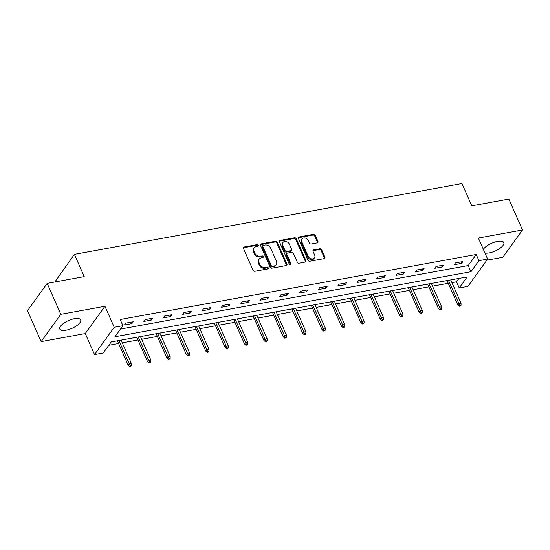 <?xml version="1.0" encoding="UTF-8"?>
<svg xmlns="http://www.w3.org/2000/svg" width="550" height="550" viewBox="0 0 550 550"><rect width="100%" height="100%" fill="white"/><g stroke="black" fill="none" stroke-linecap="round" stroke-linejoin="round"><path stroke-width="0.82" d="M258.335 245.307A1.004 0.784 35.8 0 0 257.111 244.613L244.145 246.978A1.43 1.121 35.8 0 0 243.458 248.414L253.096 270.27A1.43 1.121 35.8 0 0 254.856 271.26L267.816 268.895A1.004 0.784 35.8 0 0 267.066 267.19L265.389 267.499A4.579 3.582 35.8 0 1 259.772 264.33L258.968 262.508A4.579 3.582 35.8 0 1 259.16 259.112A4.579 3.582 35.8 0 1 261.161 257.909L262.838 257.599A1.004 0.784 35.8 0 0 262.089 255.901L260.411 256.211A4.579 3.582 35.8 0 1 254.794 253.034L253.99 251.212A4.579 3.582 35.8 0 1 254.183 247.823A4.579 3.582 35.8 0 1 256.183 246.613L257.861 246.311A1.004 0.784 35.8 0 0 258.335 245.307M257.881 246.304A1.004 0.784 35.8 0 0 256.575 245.348L243.616 247.713A1.43 1.121 35.8 0 0 243.354 247.796M267.836 268.888A1.004 0.784 35.8 0 0 266.537 267.933L264.859 268.235L265.389 267.499M262.859 257.599A1.004 0.784 35.8 0 0 261.559 256.637L259.882 256.946L260.411 256.211M484.983 253.014A11.371 4.263 156.2 0 0 489.239 252.897A11.371 4.263 156.2 0 0 499.895 248.353A11.371 4.263 156.2 0 0 503.793 242.55A11.371 4.263 156.2 0 0 497.537 241.381A11.371 4.263 156.2 0 0 483.381 249.384M74.401 318.677A11.371 4.263 156.2 0 0 63.738 323.214A11.371 4.263 156.2 0 0 59.847 329.017A11.371 4.263 156.2 0 0 66.096 330.186A11.371 4.263 156.2 0 0 76.759 325.641A11.371 4.263 156.2 0 0 80.657 319.839A11.371 4.263 156.2 0 0 74.401 318.677M317.288 242.866A1.43 1.121 35.8 0 0 317.969 241.429L315.267 235.297A1.43 1.121 35.8 0 0 313.514 234.307L299.111 236.94A1.43 1.121 35.8 0 0 298.43 238.377L308.069 260.226A1.43 1.121 35.8 0 0 309.822 261.222L324.218 258.589A1.43 1.121 35.8 0 0 324.906 257.153L321.64 249.748A1.43 1.121 35.8 0 0 319.88 248.758L313.72 249.879A1.43 1.121 35.8 0 0 313.039 251.316L314.655 254.994A3.829 2.991 35.8 0 1 314.497 257.826A3.829 2.991 35.8 0 1 311.218 258.761A3.829 2.991 35.8 0 1 308.131 256.183L301.785 241.794A3.829 2.991 35.8 0 1 301.943 238.961A3.829 2.991 35.8 0 1 305.222 238.026A3.829 2.991 35.8 0 1 308.309 240.604L309.368 243.004A1.43 1.121 35.8 0 0 311.121 243.994L317.288 242.866M478.947 260.645L487.644 259.057L467.961 286.357L459.257 287.946L467.239 276.877L111.224 341.907L103.242 352.976L94.545 354.564L114.228 327.264L122.932 325.676L114.95 336.744L470.965 271.714L478.947 260.645L476.217 254.464L120.203 319.495L122.932 325.676M47.183 283.374L60.823 314.298L41.14 341.598L27.5 310.674L47.183 283.374L84.233 276.609L74.408 254.347L462 183.549L471.817 205.817L508.86 199.045L522.5 229.969L478.369 238.033L487.644 259.057M41.14 341.598L85.271 333.541L104.954 306.24L60.823 314.298M104.954 306.24L114.228 327.264M277.317 242.227A1.43 1.121 35.8 0 0 275.564 241.237L261.168 243.87A1.43 1.121 35.8 0 0 260.48 245.307L270.119 267.163A1.43 1.121 35.8 0 0 271.879 268.153L286.275 265.519A1.43 1.121 35.8 0 0 286.956 264.082L277.317 242.227L276.788 242.969A1.43 1.121 35.8 0 0 275.034 241.979L260.631 244.606A1.43 1.121 35.8 0 0 260.377 244.688M280.143 240.405L294.539 237.772A1.43 1.121 35.8 0 1 296.292 238.762L305.931 260.618A1.43 1.121 35.8 0 1 305.25 262.054L299.083 263.182A1.43 1.121 35.8 0 1 297.33 262.192L293.418 253.33A1.43 1.121 35.8 0 0 291.665 252.333L287.574 253.083A1.43 1.121 35.8 0 0 286.894 254.519L290.964 263.746A1.004 0.784 35.8 0 1 289.252 264.062L279.455 241.842A1.43 1.121 35.8 0 1 280.143 240.405L279.606 241.141L294.002 238.514L294.539 237.772M486.832 260.191L502.817 257.269L522.5 229.969M74.408 254.347L54.869 281.971M120.498 329.044L468.236 265.533L476.217 254.464M124.465 324.961L131.917 323.599L133.251 321.75L125.792 323.118L124.465 324.961M143.853 321.42L151.312 320.059L152.639 318.209L145.186 319.571L143.853 321.42M163.247 317.879L170.706 316.511L172.033 314.669L164.574 316.03L163.247 317.879M182.634 314.332L190.094 312.971L191.428 311.128L183.968 312.489L182.634 314.332M202.029 310.791L209.488 309.43L210.815 307.587L203.363 308.949L202.029 310.791M221.423 307.251L228.883 305.889L230.209 304.04L222.75 305.408L221.423 307.251M240.811 303.71L248.27 302.349L249.604 300.499L242.144 301.861L240.811 303.71M260.205 300.163L267.664 298.801L268.991 296.959L261.532 298.32L260.205 300.163M279.599 296.622L287.052 295.261L288.386 293.418L280.926 294.779L279.599 296.622M298.987 293.081L306.446 291.72L307.78 289.877L300.321 291.239L298.987 293.081M318.381 289.541L325.841 288.179L327.168 286.33L319.708 287.698L318.381 289.541M337.769 286L345.228 284.632L346.562 282.789L339.103 284.151L337.769 286M357.163 282.452L364.623 281.091L365.949 279.249L358.497 280.61L357.163 282.452M376.558 278.912L384.017 277.551L385.344 275.708L377.884 277.069L376.558 278.912M395.945 275.371L403.404 274.01L404.738 272.168L397.279 273.529L395.945 275.371M415.339 271.831L422.799 270.469L424.126 268.62L416.666 269.988L415.339 271.831M434.734 268.29L442.186 266.922L443.52 265.079L436.061 266.441L434.734 268.29M454.121 264.743L461.581 263.381L462.914 261.539L455.455 262.9L454.121 264.743M108.797 345.276L118.608 343.489M122.272 342.815L137.995 339.948M141.659 339.274L157.389 336.401M161.054 335.734L176.777 332.86M180.448 332.193L196.171 329.319M199.836 328.653L215.566 325.779M219.23 325.105L234.953 322.238M238.624 321.564L254.347 318.691M258.012 318.024L273.742 315.15M277.406 314.483L293.129 311.609M296.794 310.942L312.524 308.069M316.188 307.395L331.918 304.528M335.582 303.854L351.306 300.981M354.97 300.314L370.7 297.44M374.364 296.773L390.087 293.899M393.759 293.226L409.482 290.359M413.146 289.685L428.876 286.811M432.541 286.144L448.264 283.271M451.935 282.604L456.527 281.765L458.961 278.389M456.527 281.765L459.257 287.946M85.271 333.541L94.545 354.564M468.236 265.533L470.965 271.714M131.917 323.599L131.264 322.114M151.312 320.059L150.659 318.574M170.706 316.511L170.053 315.033M190.094 312.971L189.441 311.493M209.488 309.43L208.835 307.945M228.883 305.889L228.222 304.404M248.27 302.349L247.617 300.864M267.664 298.801L267.011 297.323M287.052 295.261L286.399 293.782M306.446 291.72L305.793 290.235M325.841 288.179L325.188 286.694M345.228 284.632L344.575 283.154M364.623 281.091L363.969 279.613M384.017 277.551L383.357 276.066M403.404 274.01L402.751 272.525M422.799 270.469L422.146 268.984M442.186 266.922L441.533 265.444M461.581 263.381L460.928 261.903M254.183 247.823L253.646 248.559A4.579 3.582 35.8 0 0 253.461 251.955L253.99 251.212M259.882 256.946A4.579 3.582 35.8 0 1 254.258 253.77L253.461 251.955M259.16 259.112L258.631 259.854A4.579 3.582 35.8 0 0 258.438 263.244L258.968 262.508M264.859 268.235A4.579 3.582 35.8 0 1 259.243 265.066L258.438 263.244M286.529 265.444A1.43 1.121 35.8 0 0 286.426 264.825L276.788 242.969M263.257 245.321A1.004 0.784 35.8 0 0 262.776 246.331L271.239 265.512A1.004 0.784 35.8 0 0 272.47 266.207L274.237 265.884A4.579 3.582 35.8 0 0 276.238 264.674A4.579 3.582 35.8 0 0 276.43 261.284L270.648 248.174A4.579 3.582 35.8 0 0 265.024 244.998L263.257 245.321M262.817 245.589L262.288 246.324A1.004 0.784 35.8 0 0 262.247 247.067L262.776 246.331M276.238 264.674L275.708 265.416A4.579 3.582 35.8 0 1 273.707 266.619L271.934 266.942A1.004 0.784 35.8 0 1 270.71 266.248L262.247 247.067M305.504 261.972A1.43 1.121 35.8 0 0 305.401 261.36L295.762 239.504A1.43 1.121 35.8 0 0 294.002 238.514M286.949 253.461L286.419 254.196A1.43 1.121 35.8 0 0 286.357 255.255L290.428 264.481L290.964 263.746M289.362 244.131A3.829 2.991 35.8 0 0 286.275 241.553A3.829 2.991 35.8 0 0 282.996 242.488A3.829 2.991 35.8 0 0 282.837 245.321L285.072 250.394A1.43 1.121 35.8 0 0 286.825 251.384L290.916 250.635A1.43 1.121 35.8 0 0 291.603 249.198L289.362 244.131M282.996 242.488L282.466 243.224A3.829 2.991 35.8 0 0 282.301 246.063L282.837 245.321M291.541 250.257L291.005 250.999A1.43 1.121 35.8 0 1 290.386 251.371L286.296 252.12A1.43 1.121 35.8 0 1 284.543 251.13L282.301 246.063M301.943 238.961L301.407 239.697A3.829 2.991 35.8 0 0 301.249 242.536L301.785 241.794M314.497 257.826L313.968 258.562A3.829 2.991 35.8 0 1 310.681 259.497A3.829 2.991 35.8 0 1 307.594 256.919L301.249 242.536M324.479 258.507A1.43 1.121 35.8 0 0 324.376 257.888L321.104 250.484A1.43 1.121 35.8 0 0 319.351 249.494L313.191 250.621A1.43 1.121 35.8 0 0 312.929 250.697M317.543 242.784A1.43 1.121 35.8 0 0 317.439 242.165L314.738 236.039A1.43 1.121 35.8 0 0 312.978 235.042L298.581 237.676A1.43 1.121 35.8 0 0 298.32 237.758M129.614 366.451L130.859 366.224L131.388 365.489L130.144 365.716L129.614 366.451L128.191 365.228L129.154 363.901L131.388 363.495L121.076 340.106M130.144 365.716L118.841 340.519M128.191 365.228L117.411 340.78M131.388 363.495L131.388 365.489M149.002 362.911L150.246 362.684L150.782 361.941L149.538 362.168L149.002 362.911L147.586 361.687L148.541 360.36L150.782 359.947L140.47 336.566M149.538 362.168L138.229 336.978M147.586 361.687L136.799 337.239M150.782 359.947L150.782 361.941M168.396 359.37L169.641 359.143L170.17 358.401L168.926 358.627L168.396 359.37L166.98 358.146L167.936 356.819L170.17 356.407L159.858 333.025M168.926 358.627L157.623 333.431M166.98 358.146L156.193 333.692M170.17 356.407L170.17 358.401M187.791 355.822L189.035 355.596L189.564 354.86L188.32 355.087L187.791 355.822L186.367 354.606L187.33 353.272L189.564 352.866L179.252 329.484M188.32 355.087L177.011 329.89M186.367 354.606L175.588 330.151M189.564 352.866L189.564 354.86M207.178 352.282L208.423 352.055L208.959 351.319L207.714 351.546L207.178 352.282L205.762 351.058L206.718 349.731L208.959 349.326L198.646 325.944M207.714 351.546L196.405 326.349M205.762 351.058L194.975 326.611M208.959 349.326L208.959 351.319M226.572 348.741L227.817 348.514L228.346 347.779L227.102 348.006L226.572 348.741L225.156 347.518L226.112 346.191L228.346 345.785L218.034 322.396M227.102 348.006L215.799 322.809M225.156 347.518L214.369 323.07M228.346 345.785L228.346 347.779M245.967 345.201L247.204 344.974L247.741 344.231L246.496 344.458L245.967 345.201L244.544 343.977L245.499 342.65L247.741 342.238L237.428 318.856M246.496 344.458L235.187 319.268M244.544 343.977L233.764 319.529M247.741 342.238L247.741 344.231M265.354 341.66L266.599 341.433L267.128 340.691L265.891 340.918L265.354 341.66L263.938 340.436L264.894 339.109L267.135 338.697L256.816 315.315M265.891 340.918L254.581 315.721M263.938 340.436L253.151 315.982M267.135 338.697L267.128 340.691M284.749 338.113L285.993 337.886L286.522 337.15L285.278 337.377L284.749 338.113L283.326 336.896L284.288 335.562L286.522 335.156L276.21 311.774M285.278 337.377L273.976 312.18M283.326 336.896L272.546 312.441M286.522 335.156L286.522 337.15M304.136 334.572L305.381 334.345L305.917 333.609L304.673 333.836L304.136 334.572L302.72 333.348L303.676 332.021L305.917 331.616L295.604 308.234M304.673 333.836L293.363 308.639M302.72 333.348L291.933 308.901M305.917 331.616L305.917 333.609M323.531 331.031L324.775 330.804L325.304 330.069L324.067 330.296L323.531 331.031L322.114 329.808L323.07 328.481L325.304 328.075L314.992 304.686M324.067 330.296L312.757 305.099M322.114 329.808L311.327 305.36M325.304 328.075L325.304 330.069M342.925 327.491L344.169 327.264L344.699 326.521L343.454 326.748L342.925 327.491L341.502 326.267L342.464 324.94L344.699 324.528L334.386 301.146M343.454 326.748L332.152 301.558M341.502 326.267L330.722 301.819M344.699 324.528L344.699 326.521M362.312 323.95L363.557 323.716L364.093 322.981L362.849 323.207L362.312 323.95L360.896 322.726L361.852 321.399L364.093 320.987L353.781 297.605M362.849 323.207L351.539 298.011M360.896 322.726L350.109 298.272M364.093 320.987L364.093 322.981M381.707 320.403L382.951 320.176L383.481 319.44L382.236 319.667L381.707 320.403L380.291 319.186L381.246 317.852L383.481 317.446L373.168 294.064M382.236 319.667L370.934 294.47M380.291 319.186L369.504 294.731M383.481 317.446L383.481 319.44M401.101 316.862L402.339 316.635L402.875 315.899L401.631 316.126L401.101 316.862L399.678 315.638L400.641 314.311L402.875 313.906L392.562 290.524M401.631 316.126L390.321 290.929M399.678 315.638L388.898 291.191M402.875 313.906L402.875 315.899M420.489 313.321L421.733 313.094L422.263 312.359L421.025 312.586L420.489 313.321L419.072 312.097L420.028 310.771L422.269 310.365L411.95 286.976M421.025 312.586L409.716 287.389M419.072 312.097L408.286 287.65M422.269 310.365L422.263 312.359M439.883 309.781L441.127 309.554L441.657 308.811L440.413 309.038L439.883 309.781L438.46 308.557L439.422 307.23L441.657 306.817L431.344 283.436M440.413 309.038L429.11 283.848M438.46 308.557L427.68 284.109M441.657 306.817L441.657 308.811M459.277 306.233L460.515 306.006L461.051 305.271L459.807 305.498L459.277 306.233L457.854 305.016L458.81 303.689L461.051 303.277L450.739 279.895M459.807 305.498L448.498 280.301M457.854 305.016L447.074 280.562M461.051 303.277L461.051 305.271M256.575 245.348L257.111 244.613M266.537 267.933L267.066 267.19M261.559 256.637L262.089 255.901M254.258 253.77L254.794 253.034M259.243 265.066L259.772 264.33M243.616 247.713L244.145 246.978M286.426 264.825L286.956 264.082M260.631 244.606L261.168 243.87M275.034 241.979L275.564 241.237M270.71 266.248L271.239 265.512M271.934 266.942L272.47 266.207M273.707 266.619L274.237 265.884M295.762 239.504L296.292 238.762M305.401 261.36L305.931 260.618M286.357 255.255L286.894 254.519M284.543 251.13L285.072 250.394M286.296 252.12L286.825 251.384M290.386 251.371L290.916 250.635M307.594 256.919L308.131 256.183M313.191 250.621L313.72 249.879M319.351 249.494L319.88 248.758M321.104 250.484L321.64 249.748M324.376 257.888L324.906 257.153M298.581 237.676L299.111 236.94M312.978 235.042L313.514 234.307M314.738 236.039L315.267 235.297M317.439 242.165L317.969 241.429"/></g></svg>
